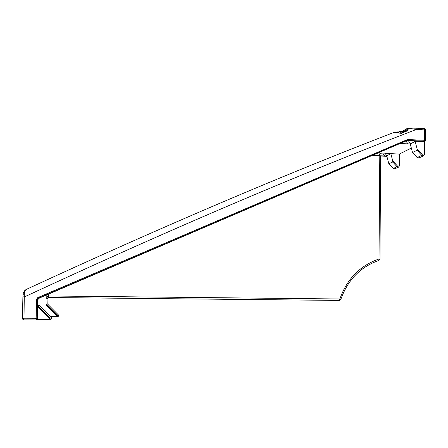 <?xml version="1.0" encoding="UTF-8"?>
<svg xmlns="http://www.w3.org/2000/svg" width="448" height="448" viewBox="0 0 448 448"><rect width="100%" height="100%" fill="white"/><g stroke="black" fill="none" stroke-linecap="round" stroke-linejoin="round"><path stroke-width="0.67" d="M38.909 298.687L38.914 299.068L38.998 298.312L41.065 297.338L407.086 140.493L415.106 141.137L417.094 148.915L422.554 154.98C423.332 155.495 423.842 155.299 424.082 154.386L424.133 141.658L415.111 141.182M385.112 153.143L386.775 156.022L380.251 155.77M38.926 298.525L38.914 299.068L37.414 299.242L37.111 319.262L49.207 319.239L49.515 318.791L37.615 306.802L37.341 319.183L36.747 319.855M37.615 306.802L37.727 305.782L39.323 305.497L51.425 317.666L39.306 305.486M50.137 316.372L56.594 316.406L56.818 315.913L46.094 305.122L45.942 312.15M46.094 305.122L46.189 304.198L57.54 315.711L57.4 316.669L56.644 317.016L50.747 316.982L56.644 317.016L58.526 316.226L58.481 315.022L56.818 315.913M57.809 316.512L58.526 316.226L58.486 315.028L47.488 303.951L46.189 304.198M415.24 141.383L410.234 143.959L400.534 143.55M48.675 294.084L48.636 295.966L339.858 298.978C346.948 278.953 360.002 265.625 379.014 258.983L379.792 155.126L379.411 153.972L380.811 153.222L383.337 153.048L390.852 153.653L392.678 160.754L397.695 166.292L399.106 165.743L399.168 154.084L390.835 153.625M396.592 132.322L398.132 131.723L398.586 132.149L397.51 132.563M410.234 143.959L412.496 152.41L417.267 157.612L419.16 157.864M424.082 154.386L424.463 154.482L423.298 155.999L421.865 155.523L417.138 150.276L412.614 152.449M417.138 150.276L417.094 148.915M390.975 153.86L390.617 153.524M386.887 155.758L390.768 153.765M386.775 156.022L388.847 163.783L392.734 161.991L392.678 160.754M401.341 133.398L394.313 132.272C282.498 175.342 160.199 227.545 27.429 288.882C25.458 289.632 24.416 291.284 24.298 293.843L24.013 318.214L36.165 318.27L36.585 299.242L37.694 297.646L407.49 139.541L424.592 140.308L424.637 129.898L416.506 129.438L408.19 128.369L408.038 130.502L401.341 133.398L396.138 132.306M399.571 131.404L402.584 131.09M23.044 294.526L23.033 294.42C23.475 291.911 24.618 290.226 26.471 289.358L26.611 289.274M48.306 295.966L48.636 295.966L48.765 297.522L339.444 300.418L340.822 299.41L339.858 298.978L339.399 300.423L48.126 297.522L46.76 298.502C46.738 297.343 47.253 296.498 48.306 295.966L48.171 297.517M38.909 298.71L38.998 298.312L37.811 298.441L37.414 299.242L36.585 299.242M36.338 319.962L23.503 319.906L24.013 318.214L22.4 318.842L22.898 296.834L24.494 296.873C167.171 230.619 297.842 174.81 416.506 129.438L415.962 128.19L408.005 128.078M37.111 319.262L36.361 319.962L23.47 319.9L22.4 318.842L23.033 294.42L24.298 293.843M407.394 129.102L407.607 128.19L408.19 128.369L407.618 129.259L402.444 131.947L399.784 131.869L399.504 131.398M416.074 128.195L424.665 128.682L424.637 129.898L425.6 129.612L424.754 128.682M39.278 298.122L37.811 298.441L37.694 297.646M399.459 154.006L411.247 148.07M424.441 141.574L424.81 141.322L424.318 141.07L407.372 140.459M340.822 299.41C347.749 279.86 360.472 266.857 378.98 260.406L379.966 259.05L379.014 258.983L378.98 260.406L377.994 260.73M379.686 155.434L380.615 156.576L379.966 259.05M379.792 155.126L380.027 155.45M400.327 131.93L400.249 131.359L399.543 131.393M407.439 128.307L402.718 131.023L402.724 132.356M407.518 128.251L407.344 129.142L407.77 129.819M408.038 130.502L407.63 130.267L400.96 133.118M50.68 319.301L51.47 318.993L51.425 317.666L50.058 318.175L50.109 319.525L49.274 319.911L36.758 319.855L49.274 319.911M49.207 319.239L49.263 319.906L51.47 318.993L51.43 317.671M23.481 319.906L22.417 318.836M380.408 156.01L386.848 156.324L380.414 156.022M47.975 298.357L48.322 297.651L47.975 298.357L47.846 304.315L47.975 298.357L46.76 298.502L46.838 294.868M376.488 153.832L379.411 153.972M400.277 131.376L402.517 131.146M37.727 305.782L50.058 318.175L49.454 318.696M422.554 154.98L417.217 157.556M399.106 165.743L399.476 165.833L398.406 167.216L397.085 166.779L392.734 161.991M388.937 163.811L393.226 168.532L397.695 166.292M388.847 163.783L393.176 168.543L394.974 168.762M380.268 155.792L372.837 155.394M372.187 155.366L370.653 155.288M407.002 140.526L38.074 298.284L407.495 140.258L407.49 139.541M339.987 300.294L339.399 300.423M408.122 139.429L407.859 140.202L407.086 140.493M37.162 319.648L36.327 319.956L36.165 318.27L36.994 318.248M424.318 141.07L424.592 140.308L425.555 140.577L425.6 129.612M56.594 316.406L56.638 317.016M399.538 153.966L399.476 165.833L398.406 167.216L394.531 168.958L393.187 168.487M424.81 141.322L425.174 141.21M384.686 155.96L382.693 153.026M407.932 143.903L405.955 140.986M400.663 133.162L399.784 131.869L398.586 132.149M414.999 141.282L414.803 140.974M408.24 140.51L410.374 143.662M424.519 141.534L424.463 154.482L423.298 155.999L418.684 158.077L417.206 157.623L412.496 152.41M58.481 315.022L47.499 303.962M425.555 140.577L424.301 141.641M411.264 148.131L399.325 154.073M407.646 129.304L407.674 130.25M407.607 128.19L407.954 128.083M394.744 132.121L396.379 132.255"/></g></svg>
